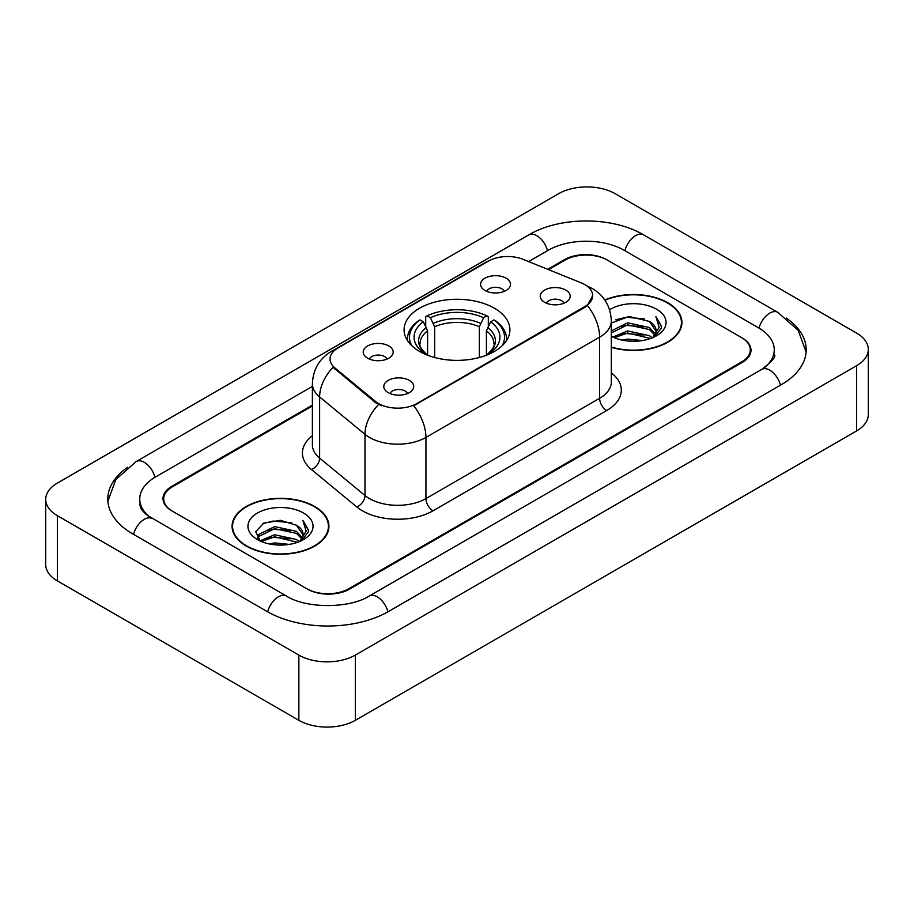 <?xml version="1.0" encoding="UTF-8"?>
<svg xmlns="http://www.w3.org/2000/svg" width="914" height="914" viewBox="0 0 914 914"><rect width="100%" height="100%" fill="white"/><g stroke="black" fill="none" stroke-linecap="round" stroke-linejoin="round"><path stroke-width="1.37" d="M494.417 308.224A52.921 30.55 0 0 0 436.755 301.597A52.921 30.55 0 0 0 404.079 329.828A52.921 30.55 0 0 0 419.583 351.422A52.921 30.55 0 0 0 477.245 358.048A52.921 30.55 0 0 0 509.921 329.828A52.921 30.55 0 0 0 494.417 308.224M367.622 358.197A14.978 8.649 180 0 1 364.652 355.752A14.978 8.649 180 0 1 369.61 345.001A14.978 8.649 180 0 1 388.804 345.96A14.978 8.649 180 0 1 391.775 355.752A14.978 8.649 180 0 1 367.622 358.197M386.976 359.088A8.991 5.187 0 0 0 384.566 356.563A8.991 5.187 0 0 0 375.711 355.249A8.991 5.187 0 0 0 369.439 359.088M484.957 290.446A14.978 8.649 180 0 1 481.986 288.001A14.978 8.649 180 0 1 486.945 277.25A14.978 8.649 180 0 1 506.139 278.222A14.978 8.649 180 0 1 509.109 288.001A14.978 8.649 180 0 1 484.957 290.446M504.311 291.349A8.991 5.187 0 0 0 501.9 288.813A8.991 5.187 0 0 0 493.046 287.499A8.991 5.187 0 0 0 486.785 291.349M388.164 392.632A14.978 8.649 180 0 1 385.194 390.187A14.978 8.649 180 0 1 390.152 379.447A14.978 8.649 180 0 1 409.346 380.407A14.978 8.649 180 0 1 412.317 390.187A14.978 8.649 180 0 1 388.164 392.632M407.518 393.534A8.991 5.187 0 0 0 405.108 391.009A8.991 5.187 0 0 0 396.253 389.695A8.991 5.187 0 0 0 389.992 393.534M544.618 302.306A14.978 8.649 180 0 1 541.648 299.861A14.978 8.649 180 0 1 546.606 289.121A14.978 8.649 180 0 1 565.8 290.081A14.978 8.649 180 0 1 568.771 299.861A14.978 8.649 180 0 1 544.618 302.306M563.972 303.208A8.991 5.187 0 0 0 561.562 300.683A8.991 5.187 0 0 0 552.707 299.369A8.991 5.187 0 0 0 546.435 303.208M581.19 282.837A26.963 15.561 180 0 1 584.789 284.574A26.963 15.561 180 0 1 592.683 295.588A26.963 15.561 180 0 1 584.789 306.59L416.761 403.6A26.963 15.561 180 0 1 375.608 401.52L334.901 367.954A26.963 15.561 180 0 1 330.034 359.031A26.963 15.561 180 0 1 337.929 348.028L488.533 261.073A26.963 15.561 180 0 1 523.048 259.336L581.19 282.837M312.394 405.976L172.472 486.751A29.956 17.297 0 0 0 163.709 498.987A29.956 17.297 0 0 0 172.472 511.212L306.624 588.662A29.956 17.297 0 0 0 348.977 588.662L741.528 362.024A29.956 17.297 0 0 0 750.291 349.799A29.956 17.297 0 0 0 741.528 337.574L607.376 260.124A29.956 17.297 0 0 0 565.023 260.124L548.537 269.641M764.298 367.828A53.915 31.133 0 0 0 774.261 349.799A53.915 31.133 0 0 0 758.471 327.783L624.319 250.345A53.915 31.133 0 0 0 548.08 250.345L528.612 261.575M312.394 386.405L155.529 476.971A53.915 31.133 0 0 0 139.739 498.987A53.915 31.133 0 0 0 149.702 517.004M298.855 655.098A39.942 23.056 0 0 0 355.329 655.098L856.601 365.691A39.942 23.056 0 0 0 868.3 349.388A39.942 23.056 0 0 0 856.601 333.084L615.145 193.677A39.942 23.056 0 0 0 558.671 193.677L57.399 483.083A39.942 23.056 0 0 0 45.7 499.387A39.942 23.056 0 0 0 57.399 515.69L298.855 655.098L298.855 720.323A39.942 23.056 0 0 0 355.329 720.323L856.601 430.917A39.942 23.056 0 0 0 868.3 414.613L868.3 349.388M45.7 499.387L45.7 564.612A39.942 23.056 0 0 0 57.399 580.916L298.855 720.323M127.652 467.283A85.87 49.573 0 0 0 107.795 498.987A85.87 49.573 0 0 0 132.941 534.039L267.082 611.489A85.87 49.573 0 0 0 388.519 611.489L781.059 384.851A85.87 49.573 0 0 0 806.205 349.799A85.87 49.573 0 0 0 786.348 318.095M611.317 347.331A48.431 27.957 0 0 0 681.924 322.482A48.431 27.957 0 0 0 667.746 302.717A48.431 27.957 0 0 0 604.794 299.975M314.736 506.527A48.431 27.957 0 0 0 261.964 500.461A48.431 27.957 0 0 0 232.076 526.293A48.431 27.957 0 0 0 246.254 546.058A48.431 27.957 0 0 0 299.027 552.125A48.431 27.957 0 0 0 328.926 526.293A48.431 27.957 0 0 0 314.736 506.527M232.567 528.806A48.431 27.957 0 0 0 232.407 529.56M592.683 295.588L587.405 305.493L584.789 307.39L413.722 405.77A34.949 20.177 60 0 1 425.935 437.429A39.942 23.056 180 0 1 369.45 437.429A39.942 23.056 180 0 1 364.983 434.356L319.626 396.95A39.942 23.056 180 0 1 312.394 383.731L312.394 444.867A39.942 23.056 0 0 0 319.626 458.097L364.983 495.502A39.942 23.056 0 0 0 369.45 498.576A39.942 23.056 0 0 0 425.935 498.576L599.618 398.298A39.942 23.056 0 0 0 611.317 381.995L611.317 320.86A39.942 23.056 180 0 1 599.618 337.163A34.949 20.177 -120 0 0 587.405 305.493M381.664 405.77L375.608 402.708L333.096 367.302A34.949 23.376 129.5 0 0 319.626 396.95L319.626 458.097A9.985 6.684 -50.5 0 1 311.446 469.556A49.927 28.825 180 0 1 312.394 435.727M312.394 405.153L171.775 486.351A29.956 17.297 0 0 0 163 498.576A29.956 17.297 0 0 0 171.775 510.8L307.321 589.062A29.956 17.297 0 0 0 349.685 589.062L742.225 362.435A29.956 17.297 0 0 0 751 350.211A29.956 17.297 0 0 0 742.225 337.974L606.679 259.713A29.956 17.297 0 0 0 564.315 259.713L547.715 269.299M328.594 529.56A48.431 27.957 0 0 0 328.423 528.806M681.593 325.75A48.431 27.957 0 0 0 681.433 325.007M611.317 347.012A47.928 27.671 0 0 0 681.433 322.482A47.928 27.671 0 0 0 667.391 302.922A47.928 27.671 0 0 0 604.988 300.249M622.148 340.099L627.667 339.117L642.336 340.579M628.604 341.071L635.79 341.242M612.963 336.992L627.667 330.959L649.466 335.689L652.219 337.86M614.368 337.689L627.667 332.993L650.562 338.5M611.317 331.565L611.706 330.662L627.667 322.813L649.466 327.543L655.292 334.033M611.317 333.599L611.706 332.707L627.667 324.847L649.466 329.577L654.767 335.004M652.345 337.814A22.576 13.036 0 0 0 656.069 330.639A22.576 13.036 0 0 0 649.466 321.431L656.058 331.131M611.317 336.238A32.55 18.794 0 0 0 656.526 335.781A32.55 18.794 0 0 0 656.526 309.195A32.55 18.794 0 0 0 609.581 309.732M649.466 321.431L628.992 316.484L611.317 323.042M654.55 336.832L661.256 328.24L661.473 326.229L655.886 316.53L659.154 327.372L652.699 337.666M655.886 316.53L661.473 326.618M615.808 319.797L626.261 317.249L644.667 318.917M619.521 326.686L626.261 325.395L643.993 326.869M619.521 334.832L626.261 333.553L643.993 335.027M246.609 545.864A47.928 27.671 0 0 0 298.832 551.862A47.928 27.671 0 0 0 328.423 526.293A47.928 27.671 0 0 0 314.382 506.733A47.928 27.671 0 0 0 262.158 500.735A47.928 27.671 0 0 0 232.567 526.293A47.928 27.671 0 0 0 246.609 545.864M269.15 543.91L274.657 542.916L289.327 544.378M275.594 544.87L282.792 545.041M259.964 540.791L274.657 534.77L296.456 539.5L299.221 541.671M261.358 541.499L274.657 536.804L297.553 542.299M258.136 539.111L258.696 534.473L274.657 526.613L296.456 531.342L302.294 537.843M258.011 538.529L258.696 536.507L274.657 528.658L296.456 533.388L301.769 538.803M299.335 541.625A22.576 13.036 0 0 0 303.071 534.45A22.576 13.036 0 0 0 296.456 525.23L303.048 534.941M303.517 513.005A32.55 18.794 0 0 0 257.474 513.005A32.55 18.794 0 0 0 257.474 539.58A32.55 18.794 0 0 0 303.517 539.58A32.55 18.794 0 0 0 303.517 513.005M296.456 525.23L280.37 520.294L263.712 523.162L255.669 531.697L260.239 541.008M301.54 540.631L308.258 532.051L308.475 530.029L302.877 520.34L306.144 531.183L299.701 541.476M302.877 520.34L308.464 530.428M262.798 523.608L273.252 521.049L291.657 522.728M266.511 530.486L273.252 529.206L290.983 530.68M266.511 538.643L273.252 537.352L290.983 538.826M427.592 355.226L427.592 330.834L423.319 321.785A42.935 24.792 0 0 0 423.319 352.53L422.508 352.998M425.696 325.875L425.696 316.644L427.112 315.833A47.528 27.443 0 0 1 486.888 315.833L483.62 317.718A42.935 24.792 0 0 0 430.38 317.718L434.653 326.755L434.653 357.511M479.347 357.511L479.347 326.755L483.62 317.718M411.883 345.789A47.528 27.443 0 0 1 420.052 319.9L418.635 320.711A49.527 28.597 0 0 0 407.473 338.786A49.527 28.597 0 0 0 407.598 340.773M486.888 315.833L488.305 316.644L488.305 325.875M420.052 319.9L423.319 321.785M430.38 317.718L427.112 315.833M423.319 352.53L427.238 355.089M506.402 340.773A49.527 28.597 0 0 0 506.527 338.786A49.527 28.597 0 0 0 495.365 320.711L493.948 319.9A47.528 27.443 0 0 1 502.117 345.789M491.492 352.998L490.681 352.53A42.935 24.792 0 0 0 490.681 321.785L493.948 319.9M486.762 355.089L490.681 352.53M490.681 321.785L486.408 330.834L486.408 355.226M334.901 367.954L334.901 369.142M375.608 401.52L375.608 402.708M416.761 403.6L416.761 404.399M584.789 306.59L584.789 307.39M387.913 611.832A15.972 9.22 -120 0 0 369.233 596.019C349.594 608.724 306.007 608.724 286.368 596.019L147.508 515.45C143.487 512.114 141.11 509.315 140.402 507.053L139.739 503.877M267.688 611.832A15.972 9.22 -60 0 1 286.368 596.019M133.547 534.382A15.972 9.22 -60 0 1 152.227 518.569M107.875 501.238L115.827 479.507L136.255 461.513A15.972 9.22 60 0 1 154.934 477.325M136.255 461.513L528.795 234.875A15.972 9.22 60 0 1 547.475 250.687M528.795 234.875C559.951 216.344 612.449 216.344 643.605 234.875A15.972 9.22 120 0 0 624.925 250.687M643.605 234.875L777.745 312.325A15.972 9.22 120 0 0 759.066 328.137M780.453 385.194A15.972 9.22 -120 0 0 761.773 369.382L369.233 596.019M355.329 720.323L355.329 655.098M57.399 580.916L57.399 515.69M856.601 430.917L856.601 365.691M432.996 510.8A9.985 5.77 60 0 1 425.935 498.576L425.935 437.429L599.618 337.163L599.618 398.298A9.985 5.77 60 0 0 606.679 410.535L432.996 510.8A49.927 28.825 180 0 1 362.39 510.8A49.927 28.825 180 0 1 356.803 506.95L311.446 469.556M611.317 320.86C610.632 306.498 604.325 295.725 592.375 288.55L587.336 286.093A34.949 16.361 112 0 0 586.868 285.922M334.958 350.062A34.949 20.177 -120 0 0 331.336 351.422C319.386 358.596 313.079 369.37 312.394 383.731M331.336 351.422L485.597 262.364A34.949 20.177 60 0 1 488.236 261.244M378.59 404.559A34.949 23.376 129.5 0 0 364.983 434.356L364.983 495.502A9.985 6.684 -50.5 0 1 356.803 506.95M611.317 372.855A49.927 28.825 180 0 1 606.679 410.535M427.592 330.834A36.937 21.33 0 0 0 420.063 343.744C419.046 345.629 421.274 349.205 426.724 354.483M479.347 326.755A36.937 21.33 0 0 0 434.653 326.755M426.541 327.349A38.399 22.176 0 0 0 426.541 354.369M480.398 323.27A38.399 22.176 0 0 0 433.602 323.27M487.459 354.369A38.399 22.176 0 0 0 487.459 327.349M487.276 354.483C492.726 349.217 494.942 345.641 493.937 343.744A36.937 21.33 0 0 0 486.408 330.834M806.125 352.05L798.173 330.32L777.745 312.325M774.261 354.689C776.489 356.311 772.319 361.201 761.773 369.382M485.597 262.364L491.995 259.382M681.433 326.492L681.433 322.482M328.423 530.303L328.423 526.293M257.931 538.872L257.931 537.512M232.567 530.303L232.567 526.293M407.473 340.591L407.473 338.786M506.527 340.591L506.527 338.786"/></g></svg>
